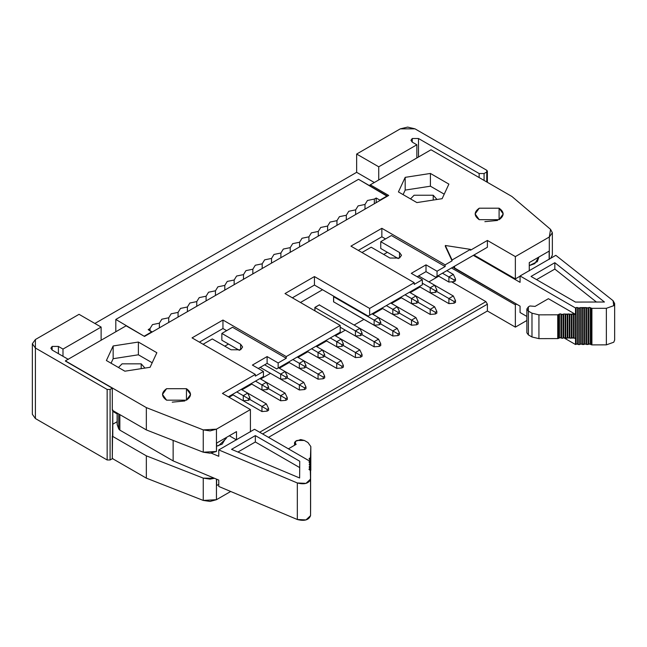 <?xml version="1.0" encoding="UTF-8"?>
<svg xmlns="http://www.w3.org/2000/svg" width="647" height="647" viewBox="0 0 647 647"><rect width="100%" height="100%" fill="white"/><g stroke="black" fill="none" stroke-linecap="round" stroke-linejoin="round"><path stroke-width="0.97" d="M166.586 400.169L186.457 400.169L190.574 394.435L186.457 388.701L186.457 400.169L186.457 388.701L166.586 388.701L162.47 394.435L166.586 400.169C161.224 396.352 161.224 392.527 166.586 388.701L186.457 388.701C191.811 392.527 191.811 396.352 186.457 400.169L166.586 400.169M216.454 451.477L216.632 443.09L236.503 431.614L236.503 439.903L236.503 431.614L216.632 443.09L216.454 451.477L216.454 429.163L216.454 451.477L203.255 452.196L210.081 453.207L216.454 451.477M250.413 431.873L250.413 409.567L216.454 429.163L210.081 430.902L203.255 429.891L203.255 452.196L203.255 429.891L146.343 407.61L146.343 429.915L203.255 452.196L146.343 429.915L112.303 410.263L146.343 429.915L146.343 407.61L203.255 429.891L216.454 429.163L250.413 409.567L250.413 431.873M216.454 499.702L230.696 491.477L216.454 499.702L216.454 479.12L216.454 499.702L203.255 500.43L210.081 501.433L216.454 499.702M218.775 484.344L216.632 485.582L216.632 479.192L216.632 485.582L218.775 484.344M263.434 371.451L255.339 376.125L255.339 374.427L222.447 393.416L250.413 409.567L222.447 393.416L255.339 374.427L255.339 376.125L263.434 371.451L252.395 365.078L267.114 356.578L278.153 362.951L286.249 358.276L232.524 327.261L221.856 333.423L240.619 344.253L240.619 349.776L231.052 349.776L212.289 338.947L203.085 344.253L212.289 338.947L231.052 349.776L240.619 349.776L242.601 347.018L240.619 344.253L221.856 333.423L232.524 327.261L286.249 358.276L286.249 356.578L222.956 320.039L192.046 337.88L255.339 374.427L192.046 337.88L222.956 320.039L222.956 328.53L199.405 342.134L222.956 328.53L222.956 320.039L286.249 356.578L286.249 358.276L278.153 362.951L267.114 356.578L267.114 363.379L276.681 368.903L278.153 368.054L278.153 362.951L278.153 368.054L340.201 332.234L340.201 325.433L286.249 356.578L340.201 325.433L285.003 293.568L314.442 276.568L369.639 308.433L414.234 282.69L350.941 246.143L381.851 228.302L445.144 264.841L452.067 260.846L445.33 246.337L452.067 260.846L445.144 264.841L381.851 228.302L350.941 246.143L414.234 282.69L369.639 308.433L314.442 276.568L285.003 293.568L340.201 325.433L340.201 332.234L276.681 368.903L267.114 363.379L267.114 356.578L252.395 365.078L263.434 371.451L263.434 376.546L263.434 371.451M228.334 396.813L263.434 376.546L228.334 396.813M214.48 478.287L210.081 479.128L203.255 478.117L203.255 500.43L203.255 478.117L146.343 455.836L146.343 478.141L203.255 500.43L146.343 478.141L146.343 455.836L203.255 478.117L214.48 478.287M144.968 368.078L141.192 363.84L141.192 368.661L141.192 363.84L144.968 368.078M152.191 362.773L138.385 354.799L113.152 358.705L111.058 363.218L113.152 358.705L113.152 345.959L106.391 360.525L124.863 371.192L150.096 367.286L156.857 352.72L138.385 342.053L113.152 345.959L113.152 358.705L138.385 354.799L138.385 342.053L138.385 354.799L152.191 362.773M118.482 367.504L122.057 363.84L141.192 363.84L122.057 363.84L118.482 367.504M126.108 325.813L144.507 336.44L388.701 195.451L144.507 336.44L126.108 325.813L65.387 360.872L146.343 407.61L65.387 360.872L126.108 325.813M228.48 344.042L221.856 340.217L221.856 333.423L221.856 340.217L239.39 350.342L228.48 344.042L224.8 346.169L228.48 344.042M226.636 330.657L222.956 328.53L226.636 330.657M258.282 368.475L267.114 363.379L258.282 368.475M240.619 349.776L240.619 344.253L240.619 349.776M268.513 437.356L487.393 310.989L487.393 304.187L262.625 433.951L487.393 304.187L485.921 301.639L259.682 432.253L485.921 301.639L451.606 281.825L485.921 301.639L487.393 304.187L487.393 310.989L515.36 327.131L515.36 304.826L451.509 267.963L515.36 304.826L515.36 327.131L526.86 320.491L515.36 327.131L487.393 310.989L268.513 437.356M438.747 276.188L428.88 281.882L438.747 276.188M420.049 286.977L410.19 292.67L420.049 286.977M401.358 297.774L391.5 303.467L401.358 297.774M382.66 308.562L372.801 314.256L382.66 308.562M363.97 319.359L354.111 325.053L363.97 319.359M345.28 330.148L335.413 335.842L345.28 330.148M326.581 340.945L316.723 346.638L326.581 340.945M307.891 351.733L298.024 357.427L307.891 351.733M289.193 362.53L279.334 368.224L289.193 362.53M270.503 373.319L260.644 379.013L270.503 373.319M251.812 384.116L241.946 389.809L251.812 384.116M233.114 394.905L229.07 397.242L233.114 394.905M387.375 252.306L383.695 254.433L387.375 252.306L380.751 248.48L380.751 241.687L399.514 252.516L399.514 258.04L389.947 258.04L371.184 247.211L361.98 252.516L371.184 247.211L389.947 258.04L399.514 258.04L401.496 255.282L399.514 252.516L399.514 258.04L399.514 252.516L380.751 241.687L391.419 235.524L445.144 266.54L445.144 264.841L445.144 266.54L437.048 271.214L437.048 276.318L487.393 247.251L487.393 240.449L515.36 256.6L549.311 236.996L550.565 229.37L511.971 196.518L431.015 149.78L370.302 184.832L388.701 195.451L370.302 184.832L431.015 149.78L511.971 196.518L550.565 229.37L552.36 232.742L549.311 236.996L515.36 256.6L487.393 240.449L470.466 250.227L487.393 240.449L487.393 247.251L435.577 277.167L426.009 271.643L417.178 276.738L426.009 271.643L435.577 277.167L487.393 247.251L435.577 277.167L437.048 276.318L437.048 271.214L445.144 266.54L391.419 235.524L380.751 241.687L380.751 248.48L398.285 258.606L387.375 252.306M322.538 289.743L300.459 302.489L322.538 289.743L368.167 316.084L369.639 315.235L369.639 308.433L369.639 315.235L422.329 284.809L422.329 279.714L414.234 284.389L414.234 282.69L414.234 284.389L422.329 279.714L411.29 273.341L426.009 264.841L437.048 271.214L426.009 264.841L426.009 271.643L426.009 264.841L411.29 273.341L422.329 279.714L422.329 284.809L368.167 316.084L314.442 285.068L314.442 276.568L314.442 285.068L322.538 289.743M352.267 312.687L392.818 336.011L392.818 330.916L380.751 323.945L392.818 330.916L397.234 328.369L378.544 317.572L372.065 313.835L378.544 317.572L374.128 320.119L333.65 296.755L333.65 301.85L374.128 325.223L374.128 320.119L378.544 317.572L397.234 328.369L392.818 330.916L392.818 336.011L352.34 312.647M333.577 301.89L333.577 296.625L334.014 296.366L333.577 296.795M314.879 310.819L314.879 307.414L319.448 304.786L314.879 307.584M338.729 333.084L276.681 368.903L338.729 333.084M113.152 345.959L138.385 342.053L156.857 352.72L150.096 367.286L124.863 371.192L106.391 360.525L113.152 345.959M479.225 219.673C473.863 215.847 473.863 212.022 479.225 208.205L499.096 208.205C504.45 212.022 504.45 215.847 499.096 219.673L479.225 219.673L499.096 219.673L503.212 213.939L499.096 208.205L479.225 208.205L475.108 213.939L479.225 219.673M430.417 173.453L448.889 184.112L442.127 198.686L416.894 202.584L398.423 191.924L405.184 177.351L430.417 173.453L430.417 186.199L444.222 194.165L430.417 186.199L430.417 173.453L405.184 177.351L398.423 191.924L416.894 202.584L442.127 198.686L448.889 184.112L430.417 173.453M292.363 297.814L314.442 285.068L292.363 297.814M358.301 250.397L381.851 236.794L381.851 228.302L381.851 236.794L385.531 238.921L381.851 236.794L358.301 250.397M470.466 250.227L470.466 249.378L452.067 259.997L452.067 260.846L445.33 245.488L445.33 246.337L445.33 245.488L470.466 249.378L470.466 250.227M473.96 255.007L515.36 278.906L515.36 256.6L515.36 278.906L520.067 276.188L515.36 278.906L473.96 255.007M529.27 270.875L529.27 262.593L549.141 251.117L549.141 259.398L549.141 251.117L529.27 262.593L529.27 270.875M549.311 259.301L549.311 236.996L549.311 259.301M550.767 258.25L552.36 255.055L552.36 232.742M370.302 186.11L370.302 184.832L370.302 186.11M499.096 219.673L499.096 208.205L499.096 219.673M403.089 194.618L405.184 190.097L405.184 177.351L405.184 190.097L430.417 186.199L405.184 190.097L403.089 194.618M420.857 285.659L368.167 316.084L420.857 285.659M445.33 245.488L452.067 259.997L470.466 249.378L445.33 245.488M370.302 184.832L369.194 185.471L370.302 184.832M410.513 198.904L414.088 195.24L433.223 195.24L437 199.478L433.223 195.24L414.088 195.24L410.513 198.904M516.573 304.122L515.36 304.826L516.573 304.122M433.223 200.06L433.223 195.24L433.223 200.06M112.788 424.222L117.123 421.715L112.788 424.222M117.123 413.894L112.788 411.395L117.123 413.894M236.317 439.798L229.329 435.763L236.317 439.798M112.788 435.908L112.303 436.183L146.343 455.836L112.303 436.183L112.303 458.497L146.343 478.141L112.303 458.497L112.788 409.988L112.788 435.908M65.387 361.083L112.303 388.168L112.303 410.263L112.303 388.168L110.095 389.445L110.095 459.977L112.788 458.432L110.095 459.977L110.095 389.445L112.303 388.168L65.387 361.083M226.191 437.574L222.147 444.149L216.632 446.115L218.654 445.629L226.264 438.415L226.264 437.526M32.35 343.767L32.35 414.306L35.399 418.552L35.399 348.013L32.35 343.767L35.399 339.521L79.039 314.321L101.118 327.067L101.118 340.241L101.118 327.067L62.994 349.081L62.994 356.303L62.994 349.081L58.4 346.42L58.4 353.65L58.4 346.42L52.14 346.42L50.846 348.232L52.14 350.035L68.331 359.384L52.14 350.035L52.14 346.42L58.4 346.42L62.994 349.081L101.118 327.067L79.039 314.321L35.399 339.521L35.399 348.013L107.151 389.445L110.095 389.445L107.151 389.445L107.151 459.977L110.095 459.977L107.151 459.977L35.399 418.552L35.399 410.052M211.197 453.11L218.775 456.297L211.197 453.11M318.049 374.087L305.974 367.116L318.049 374.087L322.465 371.532L303.767 360.743L322.465 371.532L324.673 376.206L324.673 377.913L323.201 378.762L323.201 377.055L318.049 374.087L318.049 379.182L318.049 374.087L323.201 377.055L324.673 376.206L322.465 371.532L318.049 374.087M288.457 362.102L318.049 379.182L288.457 362.102L299.351 368.394L299.351 363.29L292.873 359.554L299.351 363.29L303.767 360.743L297.288 357.007L303.767 360.743L299.351 363.29L299.351 368.394L288.457 362.102M318.049 352.502L311.571 348.757L318.049 352.502L322.465 349.946L341.155 360.743L315.987 346.21L322.465 349.946L324.673 354.621L324.673 356.327L336.739 363.29L324.673 356.327L323.201 357.176L323.201 355.47L318.049 352.502L318.049 357.597L318.049 352.502L323.201 355.47L324.673 354.621L322.465 349.946L318.049 352.502M307.155 351.313L336.739 368.394L336.739 363.29L341.155 360.743L343.363 365.418L343.363 367.116L341.891 367.965L341.891 366.267L336.739 363.29L336.739 368.394L307.155 351.313M448.897 276.948L442.427 273.212L448.897 276.948L453.312 274.401L446.842 270.664L453.312 274.401L448.897 276.948L448.897 282.052L448.897 276.948L454.048 279.925L448.897 276.948M438.011 275.759L448.897 282.052L438.011 275.759M430.206 309.331L418.14 302.359L430.206 309.331L434.622 306.783L415.932 295.986L409.454 292.25L415.932 295.986L411.516 298.534L405.038 294.797L411.516 298.534L415.932 295.986L434.622 306.783L430.206 309.331L430.206 314.426L430.206 309.331L435.358 312.307L430.206 309.331M400.622 297.345L430.206 314.426L400.622 297.345L411.516 303.637L411.516 298.534L411.516 303.637L400.622 297.345M430.206 287.745L422.329 283.2L430.206 287.745L434.622 285.198L418.577 275.929L434.622 285.198L430.206 287.745L430.206 292.84L430.206 287.745L435.358 290.721L430.206 287.745M419.313 286.556L448.897 303.637L448.897 298.534L436.83 291.571L448.897 298.534L453.312 295.986L434.622 285.198L453.312 295.986L448.897 298.534L448.897 303.637L419.313 286.556M411.516 320.119L399.442 313.156L411.516 320.119L415.932 317.572L390.756 303.039L397.234 306.783L392.818 309.331L386.34 305.586L392.818 309.331L397.234 306.783L415.932 317.572L411.516 320.119L411.516 325.223L411.516 320.119L416.668 323.096L411.516 320.119M381.924 308.142L411.516 325.223L381.924 308.142L392.818 314.426L392.818 309.331L392.818 314.426L381.924 308.142M374.128 341.705L362.053 334.742L374.128 341.705L378.544 339.157L359.845 328.369L378.544 339.157L380.751 343.832L380.751 345.53L379.279 346.38L379.279 344.681L374.128 341.705L374.128 346.808L374.128 341.705L379.279 344.681L380.751 343.832L378.544 339.157L374.128 341.705M314.879 307.503L355.429 330.916L355.429 336.011L340.201 327.22L374.128 346.808L340.201 327.22L355.429 336.011L355.429 330.916L314.952 307.543L314.952 310.859M355.429 352.502L343.363 345.53L355.429 352.502L359.845 349.954L341.155 339.157L359.845 349.954L362.053 354.621L362.053 356.327L360.581 357.176L360.581 355.478L355.429 352.502L355.429 357.597L355.429 352.502L360.581 355.478L362.053 354.621L359.845 349.954L355.429 352.502M325.845 340.516L355.429 357.597L325.845 340.516L336.739 346.808L336.739 341.705L330.261 337.969L336.739 341.705L341.155 339.157L334.677 335.421L341.155 339.157L343.363 343.832L343.363 345.53L341.891 346.38L341.891 344.681L336.739 341.705L336.739 346.808L325.845 340.516M299.351 384.876L287.284 377.913L299.351 384.876L303.767 382.328L285.076 371.532L303.767 382.328L305.974 387.003L305.974 388.701L304.502 389.551L304.502 387.852L299.351 384.876L299.351 389.979L299.351 384.876L304.502 387.852L305.974 387.003L303.767 382.328L299.351 384.876M260.199 367.375L299.351 389.979L260.199 367.375L280.661 379.182L280.661 374.087L285.076 371.532L278.598 367.795L285.076 371.532L280.661 374.087L264.615 364.819L285.812 377.055L287.284 376.206L285.076 371.532L287.284 376.206L287.284 377.913L287.284 376.206L285.812 377.055L280.661 374.087L280.661 379.182L260.199 367.375M266.378 382.328L285.076 393.117L259.908 378.592L266.378 382.328L261.962 384.876L266.378 382.328L268.586 387.003L266.378 382.328M247.688 393.117L266.378 403.914L241.21 389.381L247.688 393.117L243.272 395.673L236.794 391.928L243.272 395.673L247.688 393.117L249.896 397.792L247.688 393.117M232.378 394.484L243.272 400.768L243.272 395.673L243.272 400.768L232.378 394.484L261.962 411.565L232.378 394.484M538.83 257.069L534.786 263.652L529.27 265.618L537.342 261.631L538.902 257.029M412.252 142.13L416.846 144.782L416.846 157.957L416.846 144.782L378.73 166.797L378.73 179.963L378.73 166.797L416.846 144.782L412.252 142.13L412.252 138.515L418.504 138.515L418.504 157.003L418.504 138.515L479.152 173.533L418.504 138.515L412.252 138.515L410.95 140.326L412.252 142.13M479.152 177.569L479.152 173.533L479.152 177.569M484.077 173.533L479.152 173.533L484.077 173.533L486.762 171.981L486.762 170.274L415.01 128.85L400.291 128.85L356.651 154.051L400.291 128.85L407.65 127.087L415.01 128.85L486.762 170.274L487.377 171.131L486.762 171.981L484.077 173.533L484.077 180.408L484.077 173.533M333.577 296.706L374.128 320.119L374.128 325.223L333.577 301.809M359.845 328.369L319.222 304.907L359.845 328.369L355.429 330.916L359.845 328.369L362.053 333.035L359.845 328.369M280.661 400.768L251.076 383.687L280.661 400.768L280.661 395.673L285.076 393.117L287.284 397.792L287.284 399.498L285.812 400.347L280.661 400.768L285.812 400.347L287.284 399.498L287.284 397.792L285.076 393.117L280.661 395.673L268.586 388.701L285.812 398.641L287.284 397.792L285.812 398.641L285.812 400.347L285.812 398.641L280.661 395.673L280.661 400.768M249.896 399.49L261.962 406.462L266.378 403.914L268.586 408.589L268.586 410.287L267.114 411.136L261.962 411.565L261.962 406.462L249.896 399.49L248.424 400.347L248.424 398.641L243.272 395.673L248.424 398.641L249.896 397.792L248.424 398.641L248.424 400.347L243.272 400.768L248.424 400.347L249.896 399.49L249.896 397.792L249.896 399.49M107.151 389.445L35.399 348.013L35.399 418.552L107.151 459.977L107.151 389.445M356.651 172.32L356.651 154.051L378.73 166.797L356.651 154.051L356.651 172.32L94.866 323.46L356.651 172.32L374.314 182.519L356.651 172.32M117.123 413.045L117.123 424.197L118.716 428.912L119.849 430.134L173.137 460.89L218.775 480.09L218.775 486.463L297.321 519.509L297.321 482.961L218.775 449.924L254.53 429.276L309.978 461.287L309.978 462.896M309.897 467.676L309.29 466.471L309.905 466.123L310.228 463.292L309.015 462.087L309.978 461.287L254.53 429.276L218.775 449.924L218.775 456.297L218.775 449.924L297.321 482.961L297.321 519.509C304.454 521.328 308.862 520.034 310.552 515.643L310.609 507.297L310.552 515.643L305.982 519.913L297.321 519.509L218.775 486.463L218.775 480.09L173.137 460.89L173.137 440.405L173.137 460.89L119.849 430.134L119.849 414.622L119.849 430.134L118.716 428.912L118.716 413.967L118.716 428.912L117.212 424.683L117.212 413.093L117.212 423.72M144.507 336.44L115.805 319.44L115.805 331.765L115.805 319.44L358.527 179.308L115.805 319.44L144.507 336.44M318.049 379.182L323.201 378.762L318.049 379.182M318.049 357.597L323.201 357.176L318.049 357.597M448.897 282.052L454.048 281.623L454.048 279.925L455.52 279.075L453.312 274.401L455.52 279.075L454.048 279.925L454.048 281.623L448.897 282.052M430.206 314.426L435.358 314.005L435.358 312.307L436.83 311.458L434.622 306.783L436.83 311.458L435.358 312.307L435.358 314.005L430.206 314.426M430.206 292.84L435.358 292.42L435.358 290.721L436.83 289.872L434.622 285.198L436.83 289.872L435.358 290.721L435.358 292.42L430.206 292.84M411.516 325.223L416.668 324.794L416.668 323.096L418.14 322.246L415.932 317.572L418.14 322.246L416.668 323.096L416.668 324.794L411.516 325.223M411.516 303.637L416.668 303.208L416.668 301.51L411.516 298.534L416.668 301.51L418.14 300.661L415.932 295.986L418.14 300.661L416.668 301.51L416.668 303.208L411.516 303.637M392.818 336.011L397.97 335.591L397.97 333.892L392.818 330.916L397.97 333.892L399.442 333.035L397.234 328.369L399.442 333.035L397.97 333.892L397.97 335.591L392.818 336.011M392.818 314.426L397.97 314.005L397.97 312.307L392.818 309.331L397.97 312.307L399.442 311.45L397.234 306.783L399.442 311.45L397.97 312.307L397.97 314.005L392.818 314.426M374.128 346.808L379.279 346.38L374.128 346.808M374.128 325.223L379.279 324.794L379.279 323.096L374.128 320.119L379.279 323.096L380.751 322.246L378.544 317.572L380.751 322.246L379.279 323.096L379.279 324.794L374.128 325.223M355.429 357.597L360.581 357.176L355.429 357.597M355.429 336.011L360.581 335.591L360.581 333.892L355.429 330.916L360.581 333.892L362.053 333.035L360.581 333.892L360.581 335.591L355.429 336.011M336.739 368.394L341.891 367.965L336.739 368.394M336.739 346.808L341.891 346.38L336.739 346.808M448.897 303.637L454.048 303.208L454.048 301.51L448.897 298.534L454.048 301.51L455.52 300.661L453.312 295.986L455.52 300.661L454.048 301.51L454.048 303.208L448.897 303.637M299.351 389.979L304.502 389.551L299.351 389.979M299.351 368.394L304.502 367.965L304.502 366.267L299.351 363.29L304.502 366.267L305.974 365.418L303.767 360.743L305.974 365.418L304.502 366.267L304.502 367.965L299.351 368.394M473.337 255.363L520.067 282.351L473.337 255.363M486.762 181.961L486.762 171.981L486.762 181.961M455.52 280.774L454.048 281.623L455.52 280.774L455.52 279.075L455.52 280.774M436.83 291.571L435.358 292.42L436.83 291.571L436.83 289.872L436.83 291.571M418.14 302.359L416.668 303.208L418.14 302.359L418.14 300.661L418.14 302.359M399.442 313.156L397.97 314.005L399.442 313.156L399.442 311.45L399.442 313.156M380.751 323.945L379.279 324.794L380.751 323.945L380.751 322.246L380.751 323.945M362.053 334.742L360.581 335.591L362.053 334.742L362.053 333.035L362.053 334.742M343.363 343.832L341.155 339.157L336.739 341.705L341.891 344.681L343.363 343.832L341.891 344.681L341.891 346.38L343.363 345.53L343.363 343.832M336.739 363.29L341.891 366.267L343.363 365.418L341.155 360.743L336.739 363.29M305.974 367.116L304.502 367.965L305.974 367.116L305.974 365.418L305.974 367.116M261.962 406.462L267.114 409.438L268.586 408.589L266.378 403.914L261.962 406.462L261.962 411.565L267.114 411.136L268.586 410.287L268.586 408.589L267.114 409.438L267.114 411.136L267.114 409.438L261.962 406.462M309.266 469.722L308.967 469.301L309.881 468.525L309.889 467.676L309.266 469.722L310.301 470.329L309.266 469.73L309.274 468.873M309.986 462.039L309.986 460.478L309.371 460.826L309.371 461.675L309.986 460.478L309.97 462.88L309.978 461.287L309.323 461.667L309.921 463.721L309.298 464.918L309.306 464.069L309.905 465.274L309.306 464.069L309.921 463.713M297.321 482.961L305.982 483.366L310.552 479.095L310.301 470.329L310.552 479.095C308.862 483.495 304.454 484.781 297.321 482.961M255.339 435.609L299.747 461.246L299.626 477.987L231.545 449.35L255.339 435.609L255.339 441.982L299.747 467.619L255.339 441.982L255.339 435.609L231.545 449.35L299.626 477.987L299.747 461.246L255.339 435.609M310.431 457.825L310.819 446.543L307.948 442.532L304.357 440.453L296.997 440.453L295.453 441.351L295.453 443.899L296.189 444.319L288.384 448.824L296.189 444.319L294.539 442.621L295.453 441.351L300.677 439.572L304.357 440.453L307.948 442.532L310.819 446.543L310.431 481.619L310.746 457.405L309.387 458.424L310.431 457.825L310.431 470.418L310.431 457.825M309.962 467.676L309.945 466.835M309.953 465.282L309.962 464.433M309.986 460.478L310.293 460.049L309.08 458.844L309.387 458.424L309.986 460.478L309.994 459.629M310.552 515.643L310.552 479.095L310.552 515.643M184.896 400.954L172.223 402.159M151.867 332.186L144.507 336.011L151.867 331.765L148.187 329.638L150.023 328.579L152.482 324.6L159.372 323.177L161.831 319.206L168.721 317.782L171.172 313.803L178.062 312.388L180.521 308.409L187.412 306.993L189.87 303.014L196.761 301.599L199.219 297.62L206.102 296.197L208.56 292.218L215.451 290.802L217.91 286.823L224.8 285.408L227.259 281.429L234.149 280.014L236.6 276.034L243.49 274.611L245.949 270.632L252.84 269.217L255.298 265.238L262.189 263.822L264.639 259.843L271.53 258.428L273.988 254.449L280.879 253.026L283.337 249.055L290.228 247.631L292.687 243.652L299.577 242.237L302.028 238.258L308.918 236.842L311.377 232.863L318.267 231.44L320.726 227.469L327.617 226.046L330.067 222.067L336.958 220.651L339.416 216.672L346.307 215.257L348.765 211.278L355.656 209.854L358.115 205.883L364.997 204.46L367.456 200.481L374.346 199.066L376.19 198.006L379.87 200.125L387.229 195.879L358.527 179.308L387.229 196.3L379.87 200.125L376.19 198.006L374.346 199.066L367.456 200.481L364.997 204.46L358.115 205.883L355.656 209.854L348.765 211.278L346.307 215.257L339.416 216.672L336.958 220.651L330.067 222.067L327.617 226.046L320.726 227.469L318.267 231.44L311.377 232.863L308.918 236.842L302.028 238.258L299.577 242.237L292.687 243.652L290.228 247.631L283.337 249.055L280.879 253.026L273.988 254.449L271.53 258.428L264.639 259.843L262.189 263.822L255.298 265.238L252.84 269.217L245.949 270.632L243.49 274.611L236.6 276.034L234.149 280.014L227.259 281.429L224.8 285.408L217.91 286.823L215.451 290.802L208.56 292.218L206.102 296.197L199.219 297.62L196.761 301.599L189.87 303.014L187.412 306.993L180.521 308.409L178.062 312.388L171.172 313.803L168.721 317.782L161.831 319.206L159.372 323.177L152.482 324.6L150.023 328.579L148.187 329.638L151.867 332.186M324.673 377.913L324.673 376.206L323.201 377.055L323.201 378.762L324.673 377.913M323.201 355.47L323.201 357.176L324.673 356.327L324.673 354.621L323.201 355.47M436.83 313.156L435.358 314.005L436.83 313.156L436.83 311.458L436.83 313.156M418.14 323.945L416.668 324.794L418.14 323.945L418.14 322.246L418.14 323.945M399.442 334.742L397.97 335.591L399.442 334.742L399.442 333.035L399.442 334.742M380.751 345.53L380.751 343.832L379.279 344.681L379.279 346.38L380.751 345.53M362.053 356.327L362.053 354.621L360.581 355.478L360.581 357.176L362.053 356.327M343.363 367.116L343.363 365.418L341.891 366.267L341.891 367.965L343.363 367.116M455.52 302.359L454.048 303.208L455.52 302.359L455.52 300.661L455.52 302.359M305.974 388.701L305.974 387.003L304.502 387.852L304.502 389.551L305.974 388.701M255.492 381.14L261.962 384.876L255.492 381.14M555.822 255.33L613.057 300.677L555.822 255.33L520.067 275.97L520.067 282.351L520.067 275.97L555.822 255.33M453.046 267.082L454.566 268.327L454.566 266.2L454.566 268.327L520.067 306.144L520.067 312.517L526.86 316.44L520.067 312.517L520.067 306.144L453.046 267.082M548.405 298.704L535.085 306.395L548.405 298.704L575.515 314.361L575.515 307.988L520.067 275.97L575.515 307.988L576.898 307.43L578.984 308.126L580.327 307.6L585.956 307.584L585.956 344.123L580.327 344.139L578.984 344.673L576.898 343.969L575.515 344.527L575.515 338.155M563.78 337.75L575.515 344.527L563.78 337.75M309.323 461.667L309.315 462.516M310.609 507.297L310.609 470.749M310.301 470.329L310.609 470.757M309.889 470.086L309.889 468.525L309.889 470.086M309.921 462.864L309.905 467.684L309.905 466.123L309.282 467.32L309.889 468.525M309.29 466.471L309.282 467.32M309.905 465.274L309.905 466.123M309.306 464.069L309.306 464.918M237.934 452.035L255.339 441.982L237.934 452.035M310.819 446.543L310.819 470.296M295.453 444.748L295.453 443.899L295.453 444.748M309.387 458.424L309.387 459.273M150.023 330.698L150.023 328.579L150.023 330.698M159.372 327.851L159.372 323.177L159.372 327.851M168.721 322.457L168.721 317.782L168.721 322.457M178.062 317.062L178.062 312.388L178.062 317.062M187.412 311.668L187.412 306.993L187.412 311.668M196.761 306.266L196.761 301.599L196.761 306.266M206.102 300.871L206.102 296.197L206.102 300.871M215.451 295.477L215.451 290.802L215.451 295.477M224.8 290.082L224.8 285.408L224.8 290.082M234.149 284.688L234.149 280.014L234.149 284.688M243.49 279.286L243.49 274.611L243.49 279.286M252.84 273.891L252.84 269.217L252.84 273.891M262.189 268.497L262.189 263.822L262.189 268.497M271.53 263.103L271.53 258.428L271.53 263.103M280.879 257.7L280.879 253.026L280.879 257.7M290.228 252.306L290.228 247.631L290.228 252.306M299.577 246.911L299.577 242.237L299.577 246.911M308.918 241.517L308.918 236.842L308.918 241.517M318.267 236.115L318.267 231.44L318.267 236.115M327.617 230.72L327.617 226.046L327.617 230.72M336.958 225.326L336.958 220.651L336.958 225.326M346.307 219.931L346.307 215.257L346.307 219.931M355.656 214.529L355.656 209.854L355.656 214.529M364.997 209.135L364.997 204.46L364.997 209.135M374.346 203.74L374.346 199.066L374.346 203.74M376.19 202.681L376.19 198.006L376.19 202.681M379.87 200.554L379.87 200.125L379.87 200.554M251.076 383.687L261.962 389.979L261.962 384.876L267.114 387.852L268.586 387.003L268.586 388.701L268.586 387.003L267.114 387.852L261.962 384.876L261.962 389.979L251.076 383.687M613.752 342.223L606.36 344.859L591.908 344.891L589.385 343.945L588.042 344.471L585.964 344.123M585.964 307.584L588.042 307.932L589.385 307.398L591.908 308.344L606.36 308.312L613.752 305.675L613.057 300.677L614.65 303.508L613.752 305.675L606.36 308.312L606.36 344.859L613.752 342.223L614.65 340.047L614.65 303.508M554.827 262.706L604.435 302.012L575.434 302.076L531.033 276.439L554.827 262.706L554.827 269.079L596.413 302.028L554.827 269.079L554.827 262.706L531.033 276.439L575.434 302.076L604.435 302.012L554.827 262.706M574.407 338.26L575.531 338.146L575.515 344.527L576.162 344.147L576.162 307.608L575.515 307.988L575.531 338.146L563.674 337.807L562.332 338.332L560.245 337.637L557.738 338.591L538.935 338.64L531.98 336.982L528.389 334.911L528.389 330.657M526.86 308.991L526.86 332.784L528.389 334.911L528.389 311.11L528.389 334.911L531.98 336.982L531.98 313.188L531.98 336.982L538.935 338.64L538.935 314.846L538.935 338.64L557.738 338.591L557.738 314.798L538.935 314.846L531.98 313.188L528.389 311.11L526.86 308.991L528.389 306.864L529.933 305.974L535.085 306.395L529.933 305.974L528.389 306.864L528.389 311.11L531.98 313.188L538.935 314.846L557.738 314.798L560.245 313.844L562.332 314.539L563.674 314.013L575.515 314.337M497.535 220.449L484.862 221.662M280.661 379.182L285.812 378.762L285.812 377.055L285.812 378.762L287.284 377.913L285.812 378.762L280.661 379.182M261.962 389.979L267.114 389.551L267.114 387.852L267.114 389.551L268.586 388.701L267.114 389.551L261.962 389.979M577.634 344.147L578.248 344.495L578.248 307.956L577.634 307.6L577.634 344.147L577.634 307.6L576.162 307.608L576.162 344.147L577.634 344.147M591.908 344.891L606.36 344.859L606.36 308.312L591.908 308.344L591.908 344.891L591.908 308.344L591.164 308.174L591.164 344.714L591.908 344.891M590.121 344.115L591.164 344.714L591.164 308.174L590.121 307.576L590.121 344.115L590.121 307.576L588.649 307.576L588.649 344.123L590.121 344.115M588.042 344.471L588.649 344.123L588.649 307.576L588.042 307.932L588.042 344.471L588.042 307.932L586.57 307.932L586.57 344.479L588.042 344.471M585.956 344.123L586.57 344.479L586.57 307.932L584.484 307.592L584.484 344.131L585.956 344.123L585.956 307.584M583.877 344.487L584.484 344.131L584.484 307.592L583.877 307.94L583.877 344.487L583.877 307.94L582.405 307.948L582.405 344.487L583.877 344.487M581.799 344.139L582.405 344.487L582.405 307.948L581.799 307.592L581.799 344.139L581.799 307.592L580.327 307.6L580.327 344.139L581.799 344.139M579.72 344.495L580.327 344.139L580.327 307.6L579.72 307.948L579.72 344.495L579.72 307.948L578.248 307.956L578.248 344.495L579.72 344.495M536.557 279.625L554.827 269.079L536.557 279.625M575.531 338.146L575.531 314.345L574.083 314.337L574.083 338.13L574.083 314.337L573.468 313.989L573.468 337.783L574.083 338.13M571.997 337.783L573.468 337.783L573.468 313.989L571.997 313.989L571.997 337.783L571.997 313.989L571.39 314.345L571.39 338.138L571.997 337.783M569.918 338.138L571.39 338.138L571.39 314.345L569.918 314.345L569.918 338.138L569.918 314.345L569.303 313.997L569.303 337.791L569.918 338.138M567.831 337.799L569.303 337.791L569.303 313.997L567.831 313.997L567.831 337.799L567.831 313.997L567.225 314.353L567.225 338.146L567.831 337.799M565.753 338.155L567.225 338.146L567.225 314.353L565.753 314.353L565.753 338.155L565.753 314.353L565.146 314.005L565.146 337.799L565.753 338.155M563.674 337.807L565.146 337.799L565.146 314.005L563.674 314.013L563.674 337.807L563.674 314.013L563.06 314.361L563.06 338.155L563.674 337.807M561.588 338.163L563.06 338.155L563.06 314.361L561.588 314.369L561.588 338.163L561.588 314.369L560.981 314.013L560.981 337.807L561.588 338.163M559.509 337.815L560.981 337.807L560.981 314.013L559.509 314.021L559.509 337.815L559.509 314.021L558.474 314.62L558.474 338.421L559.509 337.815M557.738 338.591L558.474 338.421L558.474 314.62L557.738 314.798L557.738 338.591M487.377 171.131L487.377 182.317M310.196 468.096L310.196 470.264M310.212 465.694L310.212 470.272M310.228 463.292L310.245 467.263M294.539 442.621L294.539 445.273M310.261 464.853L310.261 470.296M310.277 462.451L310.293 460.049"/></g></svg>
